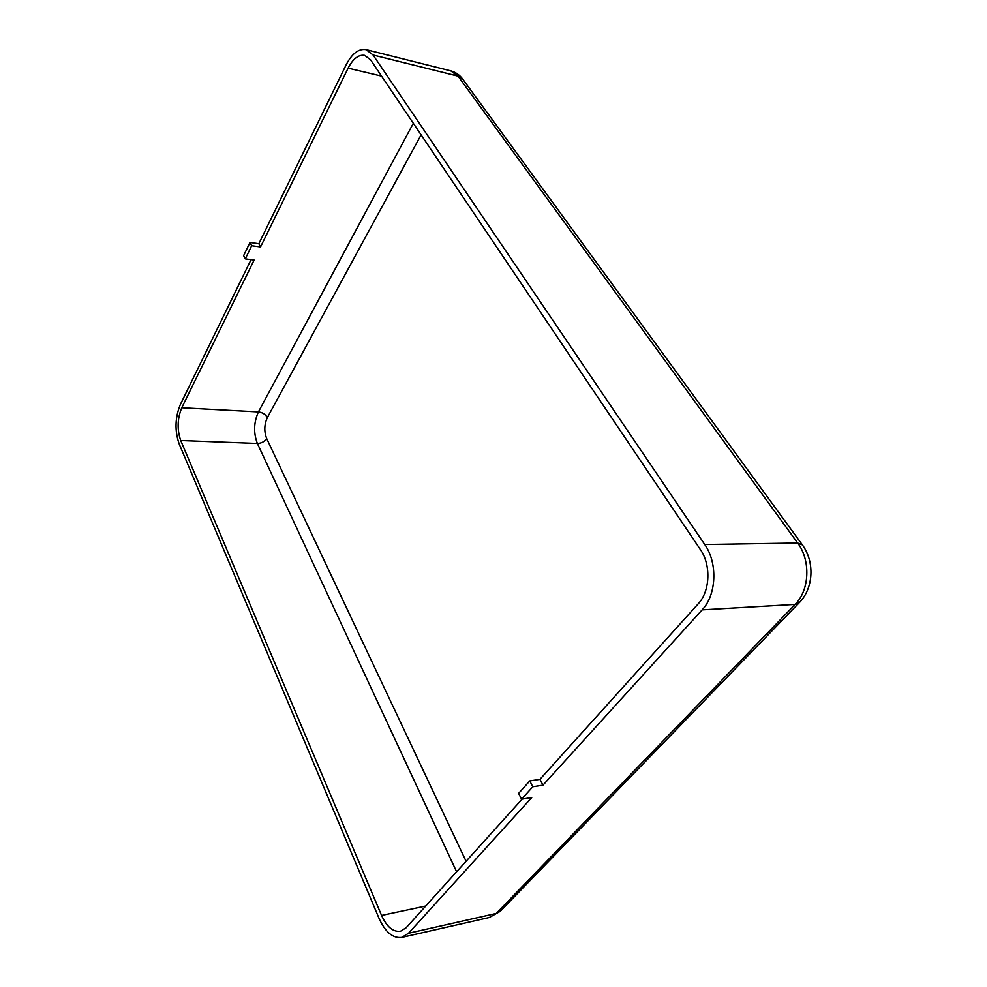 <?xml version="1.0" encoding="UTF-8"?>
<svg xmlns="http://www.w3.org/2000/svg" width="987" height="987" viewBox="0 0 987 987"><rect width="100%" height="100%" fill="white"/><g stroke="black" fill="none" stroke-linecap="round" stroke-linejoin="round"><path stroke-width="1.48" d="M522.135 799.112L406.126 927.768L400.475 931.259C393.085 932.16 386.781 926.892 381.562 915.442L180.72 440.523C176.969 429.579 177.315 418.648 181.768 407.754L254.128 260.037L245.294 258.878L251.673 245.714L260.543 246.935L258.853 243.69L346.067 64.982C351.977 53.569 358.639 48.449 366.054 49.621L373.074 55.001L704.755 544.54C717.857 562.96 716.574 594.816 702.152 609.867L542.986 785.158L539.938 779.36L698.216 603.834C710.146 591.275 711.208 564.909 700.375 549.562L370.631 59.899L364.721 55.383C358.577 54.408 353.05 58.665 348.127 68.14L260.543 246.935M521.568 799.211L532.783 786.762L529.76 780.927L518.594 793.4L521.568 799.211L531.734 797.558L408.495 933.27L401.795 937.403C392.875 938.501 385.288 932.147 379.033 918.354L179.103 443.755C174.625 430.64 175.044 417.55 180.362 404.497L251.068 259.63M529.76 780.927L539.938 779.36M532.783 786.762L542.986 785.158M251.673 245.714L249.995 242.457L243.629 255.633L245.294 258.878M249.995 242.457L258.853 243.69M425.73 906.029L381.562 915.442M381.537 76.11L348.127 68.14M466.074 861.281L266.675 438.536C263.985 431.504 264.22 424.496 267.378 417.513C265.466 414.318 262.48 412.443 258.421 411.924L181.768 407.754M266.675 438.536C264.565 441.67 261.456 443.311 257.373 443.471C253.388 432.911 253.733 422.399 258.421 411.924L413.319 123.313M267.378 417.513L421.104 134.861M456.611 871.78L257.373 443.471L180.72 440.523M799.038 602.958L500.705 910.853L489.305 917.503L401.795 937.403M802.061 544.454L463.088 79.589L458.067 76.147L797.669 543.023L802.369 544.886C814.793 561.739 813.683 587.956 799.445 602.539L795.14 604.414L496.214 913.456L408.495 933.27M704.755 544.54L797.669 543.023C810.87 560.32 809.624 590.214 795.14 604.414L702.152 609.867M366.054 49.621L450.763 70.867L458.067 76.147L373.074 55.001M500.236 911.334L489.305 917.503M450.763 70.867C455.55 72.137 459.51 74.852 462.656 78.997"/></g></svg>
